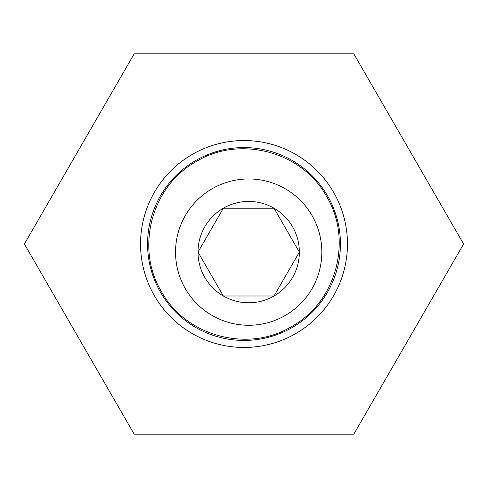 <?xml version="1.0" encoding="UTF-8"?>
<svg xmlns="http://www.w3.org/2000/svg" width="488" height="488" viewBox="0 0 488 488"><rect width="100%" height="100%" fill="white"/><g stroke="black" fill="none" stroke-linecap="round" stroke-linejoin="round"><path stroke-width="0.73" d="M244 347.456A103.456 103.456 0 0 1 140.544 244A103.456 103.456 0 0 1 244 140.544A103.456 103.456 0 0 1 347.456 244A103.456 103.456 0 0 1 244 347.456M244 147.565A96.435 96.435 0 0 0 147.565 244A96.435 96.435 0 0 0 244 340.435A96.435 96.435 0 0 0 340.435 244A96.435 96.435 0 0 0 244 147.565M134.2 434.18L353.8 434.18L463.6 244L353.8 53.82L134.2 53.82L24.4 244L134.2 434.18M161.498 291.635C134.975 248.404 151.493 185.891 196.365 161.498C240.017 134.822 302.292 151.792 326.502 196.365C353.013 239.657 336.531 302.048 291.635 326.502C248.221 353.123 185.617 336.262 161.498 291.635M292.568 226.767A50.679 50.679 0 0 0 198.006 252.107A50.679 50.679 0 0 0 274.018 295.996A50.679 50.679 0 0 0 292.568 226.767M286.688 230.165L274.018 208.224L223.345 208.224L198.006 252.107L223.345 295.996L274.018 295.996L299.358 252.107L286.688 230.165M285.254 315.455A73.145 73.145 0 0 0 312.027 215.537A73.145 73.145 0 0 0 212.109 188.764A73.145 73.145 0 0 0 185.336 288.683A73.145 73.145 0 0 0 285.254 315.455M198.006 252.107L223.345 295.996L274.018 295.996L299.358 252.107L274.018 208.224L223.345 208.224L198.762 250.795"/></g></svg>
